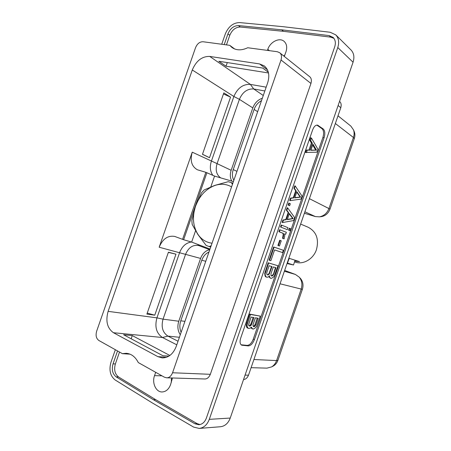 <?xml version="1.0" encoding="UTF-8"?>
<svg xmlns="http://www.w3.org/2000/svg" width="451" height="451" viewBox="0 0 451 451"><rect width="100%" height="100%" fill="white"/><g stroke="black" fill="none" stroke-linecap="round" stroke-linejoin="round"><path stroke-width="0.68" d="M251.596 327.302L252.07 328.514L253.423 329.083L255.39 327.843L256.512 326.485L260.306 316.134L250.502 314.477L247.052 325.126L247.193 326.693L248.197 328.373L250.04 328.238L251.325 327.184M241.11 344.789L247.159 345.387C249.629 345.207 251.669 343.115 253.282 339.113L322.888 137.493C324.077 133.378 323.779 130.44 321.991 128.682L316.861 125.096M310.553 137.843L309.736 140.21L311.41 143.04L309.003 150.008L306.325 150.082L305.507 152.449L316.901 152.201L317.921 149.253L311.461 138.045L310.553 137.843M250.976 327.494L251.224 328.136L252.577 328.971M260.306 316.134L249.657 314.105L246.207 324.748L246.827 327.527L248.197 328.373M324.077 137.752C325.272 133.631 324.979 130.689 323.192 128.93L317.555 125.141C315.593 124.933 313.947 126.534 312.611 129.944L240.699 338.075C239.605 341.723 239.938 344.09 241.685 345.167L248.27 345.911C250.739 345.731 252.78 343.634 254.392 339.626L324.077 137.752L322.888 137.493M353.06 62.221L337.782 47.547C339.411 42.315 338.74 38.087 335.758 34.868L351.025 49.988C353.939 53.133 354.616 57.209 353.06 62.221L230.247 418.054C228.245 423.275 224.981 426.172 220.454 426.742L199.195 428.422C203.829 427.83 207.195 424.808 209.287 419.351L230.247 418.054M337.782 47.547L209.287 419.351M335.758 34.868L330.205 32.263L282.839 26.66L239.571 22.578C233.223 22.747 228.482 26.508 225.337 33.859L221.717 44.249M115.343 349.711L110.957 362.3C108.821 370.119 110.23 376.016 115.185 379.99L152.28 402.912L193.637 427.103L199.195 428.422M117.542 350.946L113.049 363.85C111.476 369.634 112.524 373.98 116.189 376.901L153.396 399.704L194.883 423.771L198.902 424.735C202.347 424.318 204.839 422.091 206.389 418.049L334.704 46.848C335.91 42.975 335.403 39.851 333.182 37.472L329.151 35.595L281.745 29.811L238.455 25.577C233.776 25.684 230.269 28.452 227.941 33.887L224.215 44.587M171.47 377.949L171.273 382.6M284.942 54.785L283.82 56.048M155.691 372.312L154.53 375.644C151.756 382.95 156.012 392.246 162.163 391.958C165.962 391.71 168.759 389.286 170.551 384.697L172.457 377.977M333.915 38.324L330.758 37.157L283.476 31.322L240.276 27.032C235.608 27.133 232.107 29.884 229.79 35.296L226.453 44.886M119.515 352.051L115.371 363.951C113.81 369.713 114.858 374.042 118.517 376.951L155.68 399.659L197.104 423.619L200.007 424.566M284.293 56.426L285.985 51.775C287.355 47.327 286.735 43.86 284.119 41.379C279.564 37.145 270.166 41.842 267.804 49.356L267.443 50.394M279.614 52.688L309.521 76.574C311.325 77.927 311.799 80.216 310.953 83.452L210.335 374.313C208.931 377.549 207.02 379.099 204.613 378.981L166.554 377.797C169.057 377.927 171.059 376.247 172.564 372.757L281.024 59.994C281.954 56.522 281.48 54.086 279.614 52.688L277.303 51.718L247.729 47.744C241.595 50.613 236.341 50.535 231.961 47.496L229.728 45.325L203.108 41.751C199.748 41.667 197.217 43.679 195.508 47.778L96.683 331.107C95.454 335.426 96.204 338.566 98.927 340.522L122.407 353.669L126.246 353.291C131.359 353.759 135.373 356.848 138.288 362.565L164.389 377.183L166.554 377.797M153.396 399.704L155.68 399.659M281.745 29.811L283.476 31.322M234.734 49.012L229.728 45.325M209.726 56.42C202.025 56.257 196.213 60.778 192.284 69.984L108.116 311.353C105.444 321.089 107.22 328.215 113.455 332.72L157.895 356.662L162.236 357.908C168.539 357.835 173.207 353.99 176.251 346.368L267.674 82.821C269.907 75.402 268.768 69.753 264.252 65.874L259.545 63.924L209.726 56.42L250.395 84.399L266.169 87.161M122.407 353.669L130.051 354.176M176.786 344.823L162.495 337.511C156.384 333.345 154.535 326.795 156.937 317.859L179.594 252.661C182.052 246.364 185.987 242.813 191.393 242.007M168.945 356.098L162.856 355.709L123.625 334.755L132.256 335.578L169.852 355.484M178.032 341.238L167.907 336.108C162.602 332.528 160.979 326.874 163.048 319.156L185.536 254.426C188.462 247.52 192.842 244.56 198.677 245.536L209.777 249.719M212.855 175.338C210.115 171.436 209.625 166.729 211.378 161.216L233.877 96.48C237.508 88.058 243.01 84.027 250.395 84.399L253.71 88.965L264.85 90.967M210.014 249.037L191.636 242.08L183.619 239.729L174.74 236.431C167.873 235.287 162.681 238.883 159.158 247.227L192.244 152.167L217.078 163.628L239.408 99.35C242.548 92.072 247.317 88.61 253.71 88.965L263.277 95.499M175.969 254.178L168.415 252.21L146.891 314.099L154.761 315.181L175.969 254.178L168.353 252.391M209.506 157.698L202.46 154.327L223.831 92.878L230.562 97.128L209.506 157.698L202.488 154.242M268.508 72.977L225.99 66.207L218.848 61.274L262.713 68.062L268.345 72.261M180.282 334.743C177.711 330.797 177.209 326.293 178.782 321.236L200.582 258.423C202.431 253.592 205.453 250.671 209.647 249.668M182.554 239.368L205.859 172.31L197.358 169.768C191.59 166.396 189.888 160.528 192.244 152.167M205.859 172.31L214.558 176.093L210.809 186.877M233.415 181.573L214.558 176.093M220.669 177.869C216.424 174.751 215.228 170.004 217.078 163.628L231.16 170.303C229.858 174.323 230.066 177.919 231.791 181.099M262.33 98.222C257.871 99.784 254.697 103.014 252.814 107.907L231.16 170.303M233.844 180.338C232.141 177.164 231.944 173.579 233.24 169.576L254.11 109.435C255.57 105.489 258.028 102.552 261.495 100.624M338.008 115.811L350.833 126.077L353.545 129.939L354.368 131.957C355.095 134.071 355.067 136.309 354.283 138.671L330.014 209.112C328.373 213.295 325.549 215.798 321.535 216.621L320.74 216.705M353.545 129.939C354.345 132.481 354.311 135.001 353.437 137.487L329.01 208.396C327.155 213.109 323.981 215.922 319.483 216.841L315.362 216.57L304.38 213.255M339.53 101.413C341.131 102.715 341.554 104.818 340.798 107.71L248.507 375.181C247.3 377.966 245.654 379.398 243.563 379.471M284.643 270.453L295.405 274.445L299.244 277.162C301.922 280.595 302.565 284.604 301.172 289.187L276.576 360.586C275.561 363.405 273.909 365.513 271.615 366.905L266.93 368.14L251.094 367.683M300.09 278.07L300.642 278.662C303.027 281.717 303.602 285.286 302.367 289.362L277.934 360.281C277.066 362.745 275.595 364.622 273.52 365.902L271.615 366.905M181.122 332.319C179.571 328.678 179.453 324.838 180.766 320.802L201.777 260.25C203.243 256.286 205.639 253.558 208.965 252.058M195.559 230.782L191.636 242.08M300.642 224.085L308.236 227.276C316.393 231.701 319.133 239.148 316.455 249.617C313.383 259.06 303.314 264.917 295.36 262.144L294.593 261.896M288.516 259.229L288.933 259.252L288.555 259.111M288.865 258.226L299.549 261.636L294.762 261.129L293.522 264.991L287.501 263.119L288.843 259.224M232.44 184.386L231.38 182.604L228.24 181.685L214.873 185.361L204.145 189.956L201.512 192.802L195.469 206.242L191.855 220.584L192.171 224.418L197.842 234.413L206.124 245.412L209.191 246.562L211.153 245.756M212.032 243.213C206.107 242.429 201.394 239.453 197.888 234.289C192.927 226.143 192.137 216.796 195.525 206.259C199.41 195.886 205.848 188.958 214.839 185.485C220.821 183.495 226.402 183.957 231.577 186.872M232.834 183.253L231.38 182.604M210.718 247.013L209.191 246.562M287.022 263.564L293.522 264.991M287.18 263.102L287.501 263.119M225.99 66.207L227.31 62.582M147.229 313.129L154.761 315.181M223.465 93.943L230.562 97.128M131.185 338.791L132.256 335.578M311.461 138.045L310.638 140.413L312.312 143.243L309.905 150.217L306.325 150.082M307.227 150.29L306.409 152.658M309.905 150.217L309.003 150.008M312.312 143.243L311.41 143.04M310.638 140.413L309.736 140.21M316.501 150.155L310.874 150.307L312.983 144.19L316.501 150.155L310.953 150.07M312.695 145.025L315.61 149.946M252.07 328.514L251.224 328.136M258.175 318.237L255.892 324.85L254.719 326.462L253.609 326.665L252.972 325.498L253.129 324.438L255.429 317.786L258.175 318.237M249.854 326.129L248.755 325.605L248.586 324.861L251.066 317.076L254.071 317.566L251.213 325.244L249.854 326.129L248.896 325.735M247.672 327.911L246.827 327.527M247.193 326.693L246.347 326.31M247.052 325.126L246.207 324.748M247.469 323.254L246.624 322.877M250.502 314.477L249.657 314.105M255.892 324.85L255.052 324.472L254.499 325.47L253.231 326.321M257.256 318.085L255.052 324.472M255.339 325.842L254.499 325.47M254.719 326.462L253.879 326.09M254.003 326.721L253.344 326.423M250.576 325.87L249.736 325.492L249.008 325.752M253.152 317.414L250.925 323.863L249.736 325.492M251.771 324.241L250.925 323.863M251.213 325.244L250.367 324.867M300.597 197.155L296.882 191.754L294.762 197.888L300.597 197.155L300.129 197.025L296.752 192.126M302.052 196.14L301.031 199.1L290.162 200.622L290.985 198.248L293.759 197.899L296.172 190.908L294.407 188.343L295.225 185.97L302.052 196.14M290.162 200.622L289.689 200.481L290.512 198.107L293.285 197.763L295.698 190.773L293.934 188.208L294.751 185.835L295.225 185.97M293.934 188.208L294.407 188.343M295.698 190.773L296.172 190.908M293.285 197.763L293.759 197.899M290.512 198.107L290.985 198.248M294.83 197.685L300.129 197.025M289.632 205.735L288.567 205.25L289.254 203.249L290.32 203.739L289.632 205.735L288.567 205.25M288.093 205.109L288.787 203.108L289.254 203.249M282.591 222.546L282.117 222.399L282.94 220.02L285.759 219.552L288.178 212.556L286.362 210.11L287.186 207.736L287.659 207.877L294.65 217.579L293.629 220.539L282.591 222.546L283.408 220.173L286.227 219.699L288.646 212.697L286.836 210.256L287.659 207.877M287.332 219.4L292.71 218.498L289.254 213.836M287.248 219.637L293.178 218.645L289.367 213.503L287.248 219.637M282.94 220.02L283.408 220.173M285.759 219.552L286.227 219.699M288.178 212.556L288.646 212.697M286.362 210.11L286.836 210.256M292.71 218.498L293.178 218.645M287.27 229.649L280.99 227.186L281.683 225.179L287.952 227.676L287.27 229.649L280.99 227.186M280.522 227.033L281.21 225.026L281.683 225.179M290.1 230.765L289.052 230.354L289.734 228.386L290.777 228.804L290.1 230.765L289.052 230.354M288.589 230.202L289.271 228.234L289.734 228.386M284.102 238.867L282.563 238.32L283.228 234.514L282.839 233.201L278.904 231.707L279.597 229.7L286.362 232.282L285.68 234.255L284.609 233.849L284.733 235.738L284.102 238.867L283.031 238.478L283.696 234.672L283.307 233.353L279.372 231.859L280.065 229.852M285.68 234.255L284.615 233.877M282.839 233.201L283.307 233.353M278.904 231.707L279.372 231.859M282.563 238.32L283.031 238.478M283.127 236.042L283.589 236.2M283.228 234.514L283.696 234.672M279.457 245.992L278.374 245.615L280.172 240.411L281.249 240.8L279.457 245.992M280.172 240.411L279.705 240.253L277.912 245.457L278.374 245.615M274.095 247.125L283.363 250.271L282.563 252.588L274.586 249.933L270.865 260.701L269.546 260.3L274.095 247.125L273.633 246.968L283.363 250.271M269.546 260.3L269.084 260.131L273.633 246.968M266.795 274.315L267.843 274.975L269.162 274.208L272.009 266.569L269.129 265.729L266.812 272.438L266.795 274.315M269.506 276.384L269.54 275.786L268.001 277.179L266.225 277.117L265.284 275.268L265.171 273.627L268.621 262.972L278.013 265.769L274.236 276.08L273.143 277.359L271.237 278.43L270.425 278.222L269.213 276.277M273.661 274.309L275.939 267.714L273.306 266.947L271.017 273.588L270.995 275.448L271.451 275.944L272.511 275.854L273.12 275.285L275.471 267.578M270.425 278.222L269.94 277.692M269.484 277.517L269.1 276.373M266.225 277.117L265.273 276.407L264.709 273.453L268.159 262.803L278.013 265.769M268.159 262.803L268.621 262.972M265.132 271.564L265.594 271.739M264.709 273.453L265.171 273.627M264.822 275.093L265.284 275.268M265.273 276.407L265.729 276.581M271.823 276.046L271.389 275.877L272.663 275.11L273.205 274.14M267.195 274.749L268.086 274.608L269.253 273.052L271.541 266.434M272.663 275.11L273.12 275.285M272.06 275.679L272.511 275.854M267.387 274.8L267.843 274.975M268.086 274.608L268.548 274.789M268.706 274.033L269.162 274.208M269.253 273.052L269.709 273.227M323.192 128.93L321.991 128.682M154.53 375.644L161.982 375.835M329.151 35.595L330.758 37.157M194.883 423.771L197.104 423.619M116.189 376.901L118.517 376.951M113.049 363.85L115.371 363.951M227.941 33.887L229.79 35.296M238.455 25.577L240.276 27.032M267.804 49.356L269.444 50.664M172.564 372.757L210.335 374.313M310.953 83.452L281.024 59.994M166.718 357.203L157.895 356.662M113.455 332.72L162.495 337.511L167.907 336.108L179.402 337.275M108.116 311.353L156.937 317.859L163.048 319.156L178.782 321.236M159.158 247.227L200.582 258.423M192.284 69.984L233.877 96.48L239.408 99.35L252.814 107.907M259.545 63.924L267.471 69.866M197.589 244.335L199.28 245.739M183.619 239.729L206.919 172.694M236.961 171.357L233.24 169.576M257.656 111.696L254.11 109.435M354.283 138.671L353.437 137.487L335.352 123.506M330.014 209.112L309.414 198.671M304.887 211.79L315.362 216.57M245.062 375.125L248.507 375.181M340.798 107.71L338.12 105.506M295.405 274.445L284.367 271.26M302.367 289.362L280.043 283.792M277.934 360.281L276.576 360.586L253.919 359.503M184.927 321.354L180.766 320.802M205.763 261.292L201.777 260.25M289.26 258.299L288.933 259.252M295.084 260.188L294.762 261.129M318.265 125.468L317.059 125.22M242.322 345.331L241.2 344.801M248.27 345.911L247.159 345.387M254.392 339.626L253.282 339.113M321.535 216.621L319.483 216.841M300.642 278.662L299.244 277.162M210.713 247.013L209.084 246.534"/></g></svg>
